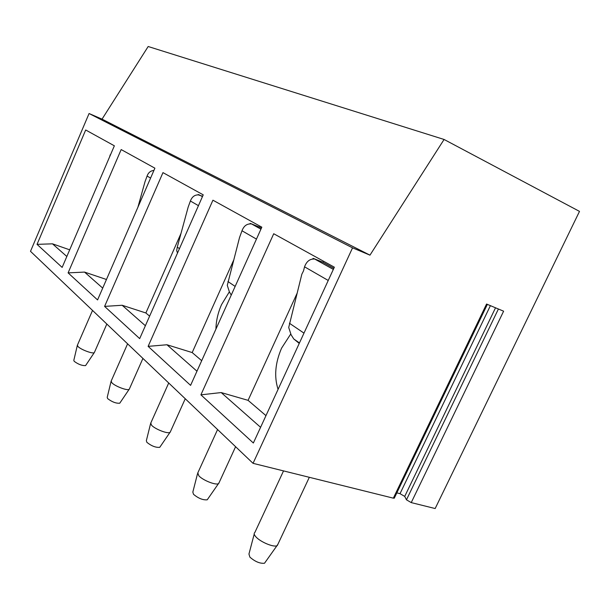 <?xml version="1.0" encoding="UTF-8"?>
<svg xmlns="http://www.w3.org/2000/svg" width="610" height="610" viewBox="0 0 610 610"><rect width="100%" height="100%" fill="white"/><g stroke="black" fill="none" stroke-linecap="round" stroke-linejoin="round"><path stroke-width="0.91" d="M352.549 247.851L369.965 255.155L444.08 139.469L579.5 211.388L435.159 508.542L411.239 502.602L503.616 311.191L486.566 304.039L393.351 498.164L253.051 463.333L30.5 251.328L89.075 113.521L352.549 247.851L253.051 463.333M411.239 502.602L406.466 499.819L498.408 309.011M396.836 492.865L400.015 493.673L404.72 496.41L406.466 499.819M394.395 497.943L393.351 498.164M444.08 139.469L148.177 46.512L102.038 119.141L89.075 113.521M369.965 255.155L102.038 119.141M37.035 244.351L85.69 129.991L114.36 145.805L62.144 267.409L37.035 244.351L52.483 243.832L69.692 249.818M68.099 272.876L121.169 149.564L154.902 168.177L97.562 299.937L68.099 272.876L84.531 272.09L106.46 279.494M104.6 306.395L162.962 172.622L203.229 194.842L139.682 338.619L104.6 306.395L122.16 305.267L145.881 312.976L149.61 316.155M148.123 346.366L212.928 200.194L261.827 227.172L190.587 385.367L148.123 346.366L166.957 344.757L192.188 352.565L201.696 360.693M200.904 394.838L273.722 233.737L334.356 267.195L253.356 443.012L200.904 394.838L221.186 392.565L248.079 400.343L265.968 415.639M111.645 152.134L110.441 154.932M109.655 156.762L110.212 154.803M52.483 243.832L66.833 256.482M153.911 170.434C150.586 170.754 148.306 172.622 147.079 176.054L150.594 178.074M137.906 207.225L145.02 181.688L147.079 176.054M84.531 272.09L102.709 288.111M198.037 194.811L202.612 196.237M181.063 233.264L145.881 312.976M198.181 194.483L198.974 194.925C194.956 194.59 192.089 196.618 190.381 201.01L198.441 205.662M190.381 201.01L188.154 207.141L177.266 247.141L176.671 250.626L177.518 253.005M122.16 305.267L145.378 325.732M249.963 223.824L250.161 223.397L251.122 223.71L259.463 227.103L259.913 226.112M233.493 260.531L192.188 352.565M250.161 223.397L251.114 223.931C246.882 223.656 243.84 225.929 241.995 230.763L256.452 239.097M229.368 291.793L221.575 304.55C217.976 312.686 216.1 320.86 215.94 329.057M241.995 230.763L239.547 237.473L227.286 285.35L229.413 291.931L231.243 295.087M259.463 227.103L261.377 228.163M166.957 344.757L196.961 371.208M312.793 258.975L313.067 258.388L314.089 258.709L322.919 262.247L323.414 261.156M296.971 293.547L248.079 400.343M313.067 258.388L314.226 259.036C309.788 258.861 306.555 261.454 304.542 266.814L328.241 280.47M290.825 333.868L281.584 348.15C275.171 362.996 274.004 376.728 278.076 389.363M304.542 266.814L303.513 270.886L301.836 274.241L288.705 327.478L291.115 334.806L293.768 338.969L299.243 343.407M293.829 339.023L299.457 342.957M294.028 339.19L299.441 342.972M322.919 262.247L333.845 268.301M221.186 392.565L260.592 427.313M77.401 345.108L77.912 346.434C80.467 349.454 92.682 354.09 94.245 352.649L94.512 352.199M85.781 365.298L85.583 365.588C82.083 365.786 78.278 364.353 74.161 361.295L73.818 360.327L77.325 345.42M111.165 380.975L111.805 382.691C114.718 386.099 127.223 390.896 129.122 389.34L129.48 388.738M120.017 402.813L119.751 403.21C116.03 403.484 111.988 401.952 107.642 398.604L107.215 397.354L111.058 381.418M150.746 422.951L151.554 425.208C154.894 429.082 167.651 434.061 169.961 432.406L170.472 431.575M160.133 446.772L159.751 447.328C155.779 447.687 151.493 446.024 146.888 442.349L146.347 440.695L150.586 423.584M197.777 472.735L198.822 475.777C202.672 480.192 215.627 485.4 218.441 483.669L219.173 482.502M207.781 499.011L207.232 499.803C202.977 500.215 198.41 498.393 193.53 494.329L192.829 492.102L197.541 473.65M254.576 532.69C253.768 533.597 254.233 535.008 255.964 536.907C260.432 541.977 273.516 547.467 276.94 545.729L278.015 544.051M265.312 562.115L264.511 563.243C259.936 563.686 255.056 561.642 249.879 557.121L248.949 554.04L254.217 534.055M400.015 493.673L490.402 305.648M404.72 496.41L495.526 307.798M199.089 194.788L202.429 196.641M177.266 247.141L179.454 248.628M251.122 223.71L260.927 229.162M227.934 281.523L235.147 286.418M314.089 258.709L333.334 269.406M289.422 323.247L303.978 333.129M487.367 304.375L394.258 498.225M293.768 338.969L299.457 342.942M94.352 352.565L106.826 324.04M77.478 345.016L92.529 310.421M85.583 365.588L94.245 352.649M129.259 389.241L142.923 358.428M111.272 380.861L127.597 343.827M119.751 403.21L129.122 389.34M170.152 432.284L185.249 398.749M150.891 422.806L168.711 382.988M159.751 447.328L169.961 432.406M218.708 483.516L235.597 446.711M197.975 472.544L217.579 429.539M207.232 499.803L218.441 483.669M277.314 545.538L309.323 477.302M254.866 532.461L283.536 470.905M264.511 563.243L276.94 545.729"/></g></svg>
